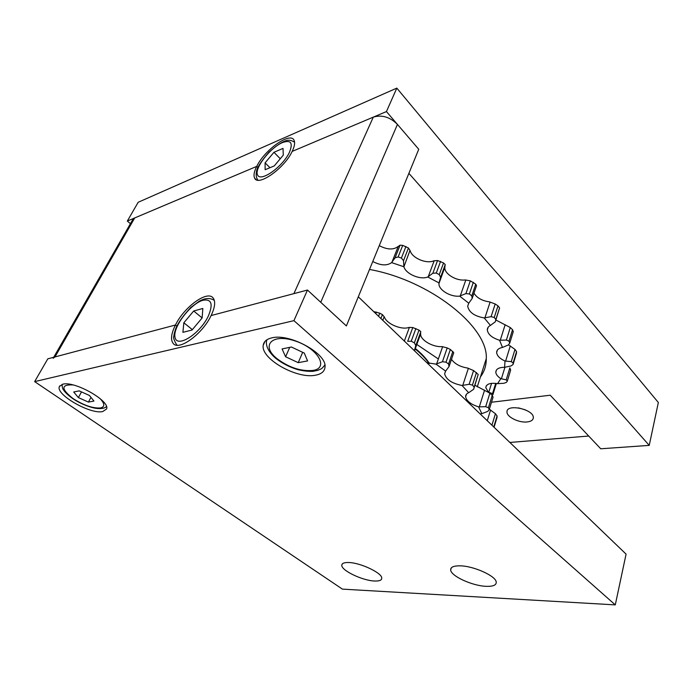 <?xml version="1.0" encoding="UTF-8"?>
<svg xmlns="http://www.w3.org/2000/svg" width="693" height="693" viewBox="0 0 693 693"><rect width="100%" height="100%" fill="white"/><g stroke="black" fill="none" stroke-linecap="round" stroke-linejoin="round"><path stroke-width="1.04" d="M649.228 445.382L658.35 402.503L396.82 88.115L138.167 202.287L127.339 221.058L256.722 166.389L257.909 167.559L256.722 166.389C264.735 149.619 290.8 131.22 294.127 140.471C295.157 142.914 294.508 146.561 292.16 151.412L386.443 111.573L418.745 149.272L408.887 173.354L649.228 445.382L600.727 448.778L550.225 395.227L491.502 402.235M396.82 88.115L386.443 111.573M525.329 409.84L518.407 407.865M527.156 421.95C518.944 422.981 506.635 416.909 506.99 411.963C506.219 403.395 533.757 409.182 533.333 417.584C533.229 420.01 531.176 421.465 527.156 421.95M130.431 223.674L127.339 221.058M588.712 436.036L509.875 442.455M615.28 604.885L626.082 554.123L358.307 296.812L346.379 325.935L307.475 290.038L211.105 315.566C202.495 334 178.881 351.16 173.259 343.52C170.4 339.882 171.128 333.714 175.442 325.017L176.819 326.117L175.442 325.017L47.808 358.827L34.65 381.618L293.927 320.651L615.28 604.885L342.403 589.128L34.65 381.618M307.475 290.038L293.927 320.651M102.651 411.581C90.255 414.553 55.093 394.36 59.433 386.451L62.751 384.199C74.723 380.63 110.837 401.386 106.505 409.052L102.651 411.581M315.454 375.208C296.821 379.244 260.464 358.671 263.245 345.209C263.799 341.554 266.614 339.12 271.682 337.915C289.483 332.935 327.105 353.699 325.008 366.961C324.662 371.353 321.483 374.107 315.454 375.208M486.252 586.33C472.409 585.94 450.796 576.03 450.667 569.941C450.545 567.125 453.664 565.757 460.022 565.835C473.579 565.904 496.006 576.022 496.231 582.094C496.413 585.143 493.087 586.555 486.252 586.33M374.705 581.02C362.699 580.743 341.129 570.434 341.796 565.219C341.918 563.348 344.109 562.447 348.38 562.517C360.143 562.517 382.397 573.059 381.748 578.239C381.661 580.258 379.314 581.184 374.705 581.02M53.153 358.246L54.981 356.93L175.442 325.017C184.329 306.73 207.744 289.787 213.262 298.155C215.67 301.646 214.951 307.449 211.105 315.566L293.901 293.633L373.293 117.126C381.912 114.57 389.96 116.996 397.444 124.411L418.745 149.272L346.379 325.935L320.755 302.287L397.444 124.411M373.293 117.126L292.16 151.412C284.312 168.442 257.943 186.893 254.634 178.118C253.378 175.554 254.071 171.647 256.722 166.389L134.719 217.931L54.981 356.93M53.716 357.267L132.692 219.742L134.719 217.931M307.579 360.914L298.233 362.673L285.611 356.756L282.077 348.934L291.398 347.011L304.288 353.075L307.579 360.914M302.676 352.321L298.233 362.673M285.611 356.756L289.735 347.349M93.953 401.056L88.427 402.096L78.387 397.609L73.701 391.995L79.175 390.869L89.388 395.443L93.953 401.056M90.974 397.384L88.427 402.096M78.387 397.609L81.505 391.909M465.913 293.607L469.36 293.971L471.777 295.859L472.167 298.484L476.498 285.741L475.762 284.165L470.313 280.847L465.913 293.607L459.641 296.11C450.632 297.262 438.331 289.821 438.964 283.524L444.923 266.536L445.227 264.587L443.537 262.933L437.56 260.507L432.848 273.25L427.754 276.983C420.374 280.206 405.769 273.96 403.915 266.77L409.979 250.424L408.463 247.999L402.711 245.374L400.078 245.175L397.981 246.604C393.286 250.034 387.049 249.714 379.262 245.651M403.915 266.77L391.614 262.612L395.062 257.813L398.129 256.973L401.403 258.073L403.517 260.663L403.854 266.147M432.848 273.25L436.278 273.042L439.267 274.627L440.592 277.339L439.171 282.354M439.024 282.926L427.754 276.983M491.086 316.658L494.23 317.481L495.859 319.473L495.304 321.812L499.592 307.874L497.981 305.864L495.2 303.984L491.086 316.658L484.234 317.94C474.462 316.207 468.944 312.283 467.688 306.185L468.771 303.196L472.167 298.484M468.771 303.196L459.641 296.11M506.401 340.046L509 341.155L509.753 343.061L513.279 331.626L512.543 329.703L510.291 327.546L506.401 340.046L499.575 340.254C492.108 337.915 488.011 334.476 487.3 329.929C487.3 328.014 488.34 326.516 490.436 325.433L495.304 321.812M490.436 325.433L484.234 317.94M511.261 361.659L513.158 362.881L513.045 364.544L516.432 353.343L516.562 351.654L514.994 349.393L511.261 361.659L504.98 361.018C499.792 358.619 497.011 355.786 496.638 352.512C496.699 349.904 498.639 348.207 502.477 347.436L508.35 344.984L509.753 343.061M502.477 347.436L499.575 340.254M506.202 379.868L507.337 381.055L510.654 370.088L509.849 367.879L506.202 379.868L500.857 378.655C497.643 376.585 495.963 374.419 495.798 372.158C496.032 368.962 498.977 367.342 504.617 367.307L510.966 365.965L513.045 364.544M504.617 367.307L504.98 361.018M495.712 383.368L492.541 393.633L488.366 392.125L485.784 387.621C486.373 383.948 490.289 382.623 497.548 383.645L503.898 383.272L506.436 382.371L507.337 381.055M497.548 383.645L500.857 378.655M492.541 393.633L492.905 394.655L492.039 395.183M382.779 320.331L384.173 316.727L382.432 314.631L379.764 313.184L374.454 311.755M384.173 316.727L384.39 316.97C386.503 323.874 401.576 330.258 409 327.417L412.794 327.529L407.683 341.363L411.226 341.216L414.362 342.827L415.791 345.512L414.44 350.398L420.833 331.661L419.005 330.128L412.794 327.529M420.677 333.229L420.634 333.983C420.166 339.96 432.917 347.401 442.082 346.595L447.202 347.912L442.429 361.746L446.015 362.144L448.57 364.007L449.038 366.562L445.625 371.101L435.984 364.12L426.914 362.742M449.038 366.562L453.733 352.737L450.363 349.454L447.202 347.912M451.49 359.338C454.738 363.92 460.161 366.84 467.758 368.087L473.579 370.564L469.126 384.294L472.418 385.091L474.159 387.023L473.648 389.267L468.676 392.714L462.04 385.481C451.949 383.454 446.145 379.573 444.62 373.839L445.625 371.101M473.648 389.267L478.196 374.463L473.579 370.564M474.922 385.282L489.882 393.174L485.672 406.687L488.409 407.735L489.241 409.537L487.846 411.347L481.817 413.652L478.586 406.869C470.842 404.383 466.519 401.013 465.618 396.76C465.549 394.975 466.571 393.633 468.676 392.714M489.241 409.537L493.052 397.193L492.238 395.365L489.882 393.174M489.336 409.242L495.426 413.712L491.926 425.207M494.057 427.26L497.002 417.524L497.08 415.965L495.426 413.712M435.984 364.12L442.429 361.746M462.04 385.481L469.126 384.294M478.586 406.869L485.672 406.687M409.979 250.424L410.161 250.701C411.937 257.978 426.394 264.18 433.749 260.845L437.56 260.507M444.923 266.536L444.837 267.368C444.144 273.77 456.297 281.202 465.263 279.946L470.313 280.847M473.969 293.191C476.966 297.955 482.146 300.849 489.509 301.871L495.2 303.984M495.885 320.01L510.291 327.546M508.471 344.811L514.994 349.393M391.614 262.612C386.928 265.947 380.648 265.584 372.773 261.504M369.516 269.447C430.483 280.457 488.305 327.209 486.287 358.61C486.33 365.532 484.39 371.613 480.466 376.836M416.64 344.334L438.357 358.965M480.197 413.946L481.817 413.652M478.196 374.463L474.159 387.023M452.884 351.325L448.57 364.007M415.791 345.512L420.833 331.661M419.005 330.128L414.362 342.827M380.907 318.537L382.432 314.631M379.764 313.184L378.551 316.268M492.905 394.655L496.214 383.965M513.158 362.881L516.562 351.654M509 341.155L512.543 329.703M494.23 317.481L497.981 305.864M469.36 293.971L473.371 282.276M436.278 273.042L440.566 261.348M400.078 245.175L395.062 257.813M398.129 256.973L402.711 245.374M493.745 426.966L497.08 415.965M488.409 407.735L492.238 395.365M499.592 307.874L495.859 319.473M472.418 385.091L476.472 372.522M475.762 284.165L471.777 295.859M446.015 362.144L450.363 349.454M440.592 277.339L445.227 264.587M443.537 262.933L439.267 274.627M411.226 341.216L415.887 328.525M403.517 260.663L408.463 247.999M405.959 246.465L401.403 258.073M375.771 313.591L376.386 312.032M273.943 152.304L283.03 148.389L283.272 155.163L274.237 165.939L265.133 169.716L265.09 162.846L273.943 152.304L280.275 158.74M269.958 167.715L265.09 162.846M193.685 311.001L202.841 308.472L202.131 317.948L192.039 330.024L182.9 332.337L183.836 322.791L193.685 311.001L202.131 317.922M192.359 329.643L183.836 322.791M324.463 365.575L324.87 365.012M266.831 339.83L266.701 340.549C265.592 344.04 267.082 350.779 275.58 358.177C281.938 363.21 289.258 367.004 297.522 369.56C302.945 370.911 308.056 371.509 312.855 371.344L317.836 370.348C320.816 368.745 321.197 369.932 324.852 364.925M276.784 358.498C260.646 345.547 271.795 333.16 294.854 340.861C317.948 348.241 329.305 368.139 312.993 370.443C300.883 371.517 288.816 367.533 276.784 358.498M99.896 398.432C104.903 403.655 105.085 406.834 100.45 407.96C92.897 408.463 83.801 405.362 73.155 398.648C60.932 388.998 60.863 384.424 72.947 384.927M487.266 420.738L490.575 409.979M479.313 406.86L484.589 390.081M462.768 385.369L468.355 368.347M436.642 363.886L442.61 346.734M404.34 341.051L409.398 327.434M488.782 392.281L491.58 383.333M501.394 378.785L504.946 367.229M505.621 361.088L510.317 345.842M500.268 340.237L505.154 324.714M484.935 317.818L490.09 302.096M460.291 295.868L465.791 280.05M428.283 276.611L434.147 260.819M391.978 262.136L398.206 246.465M485.784 387.482L486.313 385.802M415.003 348.848C420.954 353.595 425.615 358.428 428.984 363.34M294.577 142.221C290.116 139.856 286.633 136.642 268.979 152.157C260.724 161.772 256.523 168.451 256.393 172.21C255.89 175.086 256.28 177.538 257.553 179.565L257.961 180.163M289.302 152.616C282.406 166.996 260.914 182.112 257.666 175.19C253.785 169.005 269.863 147.869 282.354 142.619C291.017 139.562 293.33 142.897 289.302 152.616M294.56 142.108L293.962 141.693M214.345 300.424C210.144 297.626 205.076 297.921 199.134 301.299L190.852 307.423C183.385 315.402 178.361 322.436 175.771 328.534C173.822 334.546 174.09 334.442 173.874 336.166C173.068 337.378 173.978 340.22 176.602 344.707L177.165 345.209M208.212 316.329C199.645 334.121 177.113 348.224 175.06 337.543C172.306 327.685 190.454 303.595 203.006 300.268C211.642 298.77 213.383 304.123 208.212 316.329M214.328 300.364L213.626 299.87M59.763 385.871L59.433 386.451M264.951 341.441L263.245 345.209M451.273 567.931L450.667 569.941M342.229 564.024L341.796 565.219M256.211 179.66L254.634 178.118M106.427 406.505C105.093 408.142 102.096 408.801 97.418 408.48C91.996 408.125 81.263 404.374 72.696 398.579C65.67 393.607 63.522 390.038 63.487 389.804C62.639 389.033 62.179 387.222 62.101 384.364M466.415 394.3L465.618 396.76M445.504 371.249L444.62 373.839M420.634 333.983L414.509 350.823M486.391 385.689L485.784 387.621M496.483 369.958L495.798 372.158M497.409 350.052L496.638 352.512M488.167 327.243L487.3 329.929M468.65 303.361L467.688 306.185M444.837 267.368L438.964 283.524M477.252 386.885L486.287 358.61M415.176 348.354C421.301 353.274 426.048 358.298 429.426 363.444"/></g></svg>

